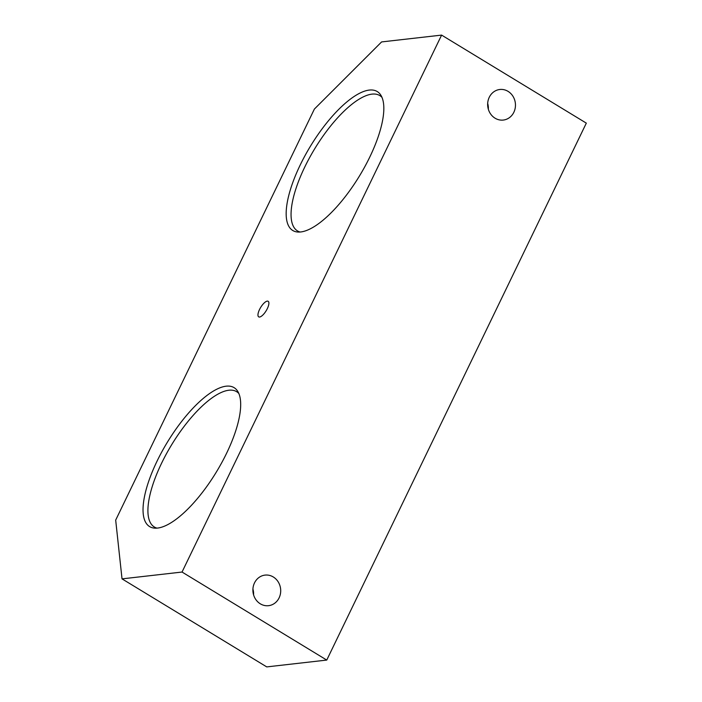 <?xml version="1.0" encoding="UTF-8"?>
<svg xmlns="http://www.w3.org/2000/svg" width="702" height="702" viewBox="0 0 702 702"><rect width="100%" height="100%" fill="white"/><g stroke="black" fill="none" stroke-linecap="round" stroke-linejoin="round"><path stroke-width="1.05" d="M157.081 461.091A81.3 28.677 121.3 0 1 237.759 391.374A81.3 28.677 121.3 0 1 226.632 453.176A81.3 28.677 121.3 0 1 154.563 528.132A81.3 28.677 121.3 0 1 157.081 461.091M238.855 393.515A79.194 27.931 -58.7 0 0 236.627 391.672A79.194 27.931 -58.7 0 0 161.6 463.188A79.194 27.931 -58.7 0 0 154.317 526.991A79.194 27.931 -58.7 0 0 156.976 528.123M300.219 164.979A81.3 28.677 121.3 0 1 380.896 95.261A81.3 28.677 121.3 0 1 369.778 157.064A81.3 28.677 121.3 0 1 297.709 232.029A81.3 28.677 121.3 0 1 300.219 164.979M382.002 97.402A79.194 27.931 -58.7 0 0 379.773 95.569A79.194 27.931 -58.7 0 0 304.738 167.085A79.194 27.931 -58.7 0 0 297.464 230.888A79.194 27.931 -58.7 0 0 300.114 232.02M495.068 118.199A15.383 13.891 83.5 0 0 503.299 120.06A15.383 13.891 83.5 0 0 515.242 107.871A15.383 13.891 83.5 0 0 508.046 91.357A15.383 13.891 83.5 0 0 499.815 89.487A15.383 13.891 83.5 0 0 487.872 101.676A15.383 13.891 83.5 0 0 495.068 118.199M488.338 109.205A15.383 13.891 83.5 0 0 487.679 103.431M260.31 603.817A15.383 13.891 83.5 0 0 268.541 605.686A15.383 13.891 83.5 0 0 280.484 593.497A15.383 13.891 83.5 0 0 273.289 576.974A15.383 13.891 83.5 0 0 265.058 575.105A15.383 13.891 83.5 0 0 253.115 587.293A15.383 13.891 83.5 0 0 260.31 603.817M253.58 594.822A15.383 13.891 83.5 0 0 252.922 589.048M259.529 309.521A9.108 3.212 121.3 0 1 268.647 301.851A9.108 3.212 121.3 0 1 267.322 308.634A9.108 3.212 121.3 0 1 259.407 317.041A9.108 3.212 121.3 0 1 259.529 309.521M441.602 35.1L381.598 41.927L314.391 109.056L115.681 520.112L122.025 578.869L182.037 572.042L441.602 35.1L586.319 123.131L326.755 660.073L182.037 572.042M122.025 578.869L266.742 666.9L326.755 660.073"/></g></svg>
